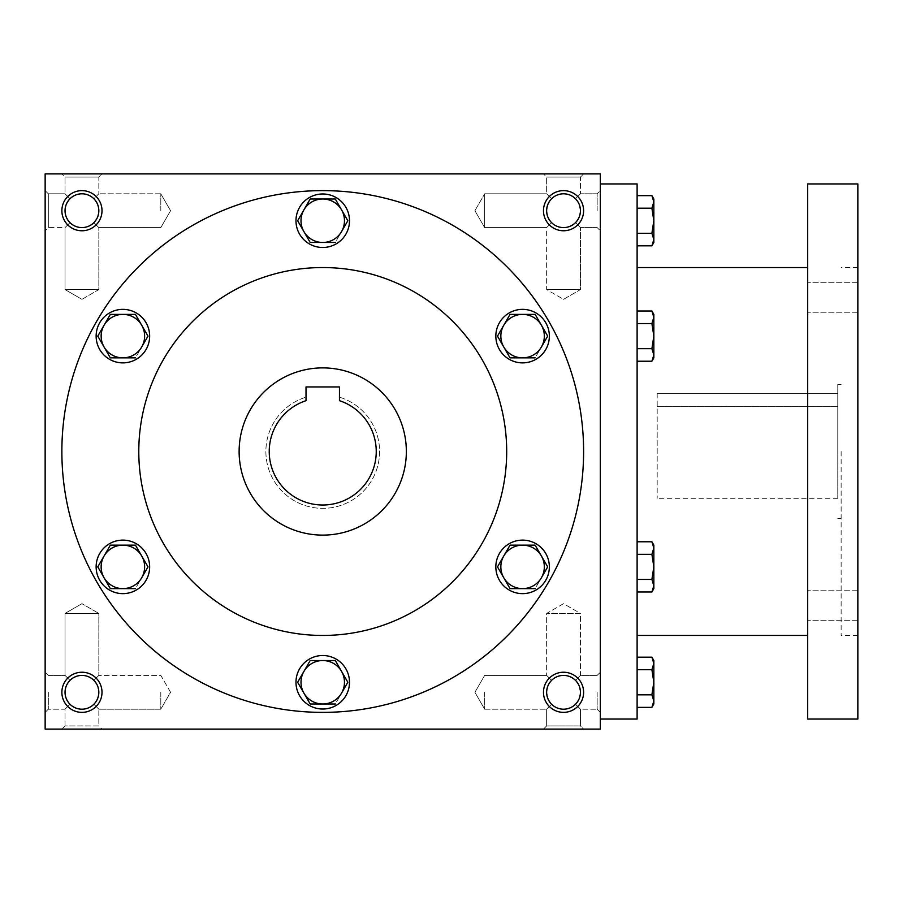 <?xml version="1.0" encoding="UTF-8"?>
<svg xmlns="http://www.w3.org/2000/svg" width="903" height="903" viewBox="0 0 903 903"><rect width="100%" height="100%" fill="white"/><g stroke="black" fill="none" stroke-linecap="round" stroke-linejoin="round"><path stroke-width="0.68" stroke-dasharray="4.51 3.39" d="M580.437 692.296A16.897 16.897 0 0 0 555.085 677.668A16.897 16.897 0 0 0 555.085 706.936A16.897 16.897 0 0 0 580.437 692.296L579.15 698.764L575.493 704.25C567.524 710.774 559.555 710.774 551.586 704.25L546.642 709.205L551.586 704.25L547.929 698.764L546.642 692.296L547.929 685.828L551.586 680.354C545.073 688.312 545.073 696.281 551.586 704.25C559.555 710.774 567.524 710.774 575.493 704.25L580.437 709.205L575.493 704.25L579.15 698.764L580.437 692.296L579.15 685.828L575.493 680.354C567.524 673.83 559.555 673.83 551.586 680.354L546.642 675.399L551.586 680.354C559.555 673.83 567.524 673.83 575.493 680.354L579.15 685.828L580.437 692.296A16.897 16.897 0 0 0 563.54 675.399A16.897 16.897 0 0 0 546.642 692.296A16.897 16.897 0 0 0 563.54 709.205A16.897 16.897 0 0 0 580.437 692.296L579.15 698.764L575.493 704.25C567.524 710.774 559.555 710.774 551.586 704.25L547.929 698.764L546.642 692.296L547.929 685.828L551.586 680.354C545.073 688.312 545.073 696.281 551.586 704.25C559.555 710.774 567.524 710.774 575.493 704.25L579.15 698.764L580.437 692.296L579.15 685.828L575.493 680.354L580.437 675.399L575.493 680.354L579.15 685.828L580.437 692.296A16.897 16.897 0 0 0 555.085 677.668A16.897 16.897 0 0 0 555.085 706.936A16.897 16.897 0 0 0 580.437 692.296M597.165 692.296L597.165 709.205L597.165 692.296M580.437 613.43L546.642 613.43L580.437 613.43L580.437 675.399L575.493 680.354C567.524 673.83 559.555 673.83 551.586 680.354C559.555 673.83 567.524 673.83 575.493 680.354L580.437 675.399L597.165 675.399L580.437 675.399L580.437 613.43L546.642 613.43L580.437 613.43L563.54 603.667L546.642 613.43L546.642 675.399L546.642 613.43L563.54 603.667L580.437 613.43M484.663 692.296L484.663 709.205L484.663 692.296M48.322 692.296L48.322 709.205L48.322 692.296M65.039 692.296L66.325 685.828L69.994 680.354L65.039 675.399L69.994 680.354C63.47 688.312 63.47 696.281 69.994 704.25L65.039 709.205L69.994 704.25L66.325 698.764L65.039 692.296A16.897 16.897 0 0 0 81.936 709.205A16.897 16.897 0 0 0 98.833 692.296L97.547 685.828L93.889 680.354C85.92 673.83 77.951 673.83 69.994 680.354C77.951 673.83 85.92 673.83 93.889 680.354L97.547 685.828L98.833 692.296A16.897 16.897 0 0 0 73.493 677.668A16.897 16.897 0 0 0 73.493 706.936A16.897 16.897 0 0 0 98.833 692.296L97.547 698.764L93.889 704.25L97.547 698.764L98.833 692.296A16.897 16.897 0 0 0 81.936 675.399A16.897 16.897 0 0 0 65.039 692.296L66.325 685.828L69.994 680.354C63.47 688.312 63.47 696.281 69.994 704.25C77.951 710.774 85.92 710.774 93.889 704.25C85.92 710.774 77.951 710.774 69.994 704.25C77.951 710.774 85.92 710.774 93.889 704.25C85.92 710.774 77.951 710.774 69.994 704.25L65.039 709.205L69.994 704.25L66.325 698.764L65.039 692.296M580.437 709.205L580.437 725.922L546.642 725.922L580.437 725.922L583.609 729.093L543.471 729.093L583.609 729.093L543.471 729.093L583.609 729.093L580.437 725.922L546.642 725.922L543.471 729.093L546.642 725.922L580.437 725.922L580.437 709.205L575.493 704.25L580.437 709.205L597.165 709.205L580.437 709.205M583.609 692.296A20.069 20.069 0 0 0 553.505 674.925A20.069 20.069 0 0 0 553.505 709.679A20.069 20.069 0 0 0 583.609 692.296M93.889 680.354L97.547 685.828L98.833 692.296L97.547 698.764L93.889 704.25L98.833 709.205L93.889 704.25L97.547 698.764L98.833 692.296A16.897 16.897 0 0 0 73.493 677.668A16.897 16.897 0 0 0 73.493 706.936A16.897 16.897 0 0 0 98.833 692.296L97.547 685.828L93.889 680.354C85.92 673.83 77.951 673.83 69.994 680.354C77.951 673.83 85.92 673.83 93.889 680.354L98.833 675.399L93.889 680.354M102.005 692.296A20.069 20.069 0 0 0 71.901 674.925A20.069 20.069 0 0 0 71.901 709.679A20.069 20.069 0 0 0 102.005 692.296M575.493 222.646C567.524 229.17 559.555 229.17 551.586 222.646L547.929 217.171L546.642 210.704A16.897 16.897 0 0 0 563.54 227.601A16.897 16.897 0 0 0 580.437 210.704A16.897 16.897 0 0 0 555.085 196.064A16.897 16.897 0 0 0 555.085 225.332A16.897 16.897 0 0 0 580.437 210.704L579.15 217.171L575.493 222.646C567.524 229.17 559.555 229.17 551.586 222.646C559.555 229.17 567.524 229.17 575.493 222.646L579.15 217.171L580.437 210.704A16.897 16.897 0 0 0 563.54 193.795A16.897 16.897 0 0 0 546.642 210.704L547.929 204.236L551.586 198.75C545.073 206.719 545.073 214.688 551.586 222.646L547.929 217.171L546.642 210.704L547.929 204.236L551.586 198.75C545.073 206.719 545.073 214.688 551.586 222.646C559.555 229.17 567.524 229.17 575.493 222.646L579.15 217.171L580.437 210.704L579.15 217.171L575.493 222.646L580.437 227.601L575.493 222.646M575.493 198.75C567.524 192.226 559.555 192.226 551.586 198.75C559.555 192.226 567.524 192.226 575.493 198.75L579.15 204.236L580.437 210.704A16.897 16.897 0 0 0 555.085 196.064A16.897 16.897 0 0 0 555.085 225.332A16.897 16.897 0 0 0 580.437 210.704L579.15 204.236L575.493 198.75L579.15 204.236L580.437 210.704L579.15 204.236L575.493 198.75C567.524 192.226 559.555 192.226 551.586 198.75C559.555 192.226 567.524 192.226 575.493 198.75L580.437 193.795L575.493 198.75M93.889 222.646C85.92 229.17 77.951 229.17 69.994 222.646L66.325 217.171L65.039 210.704A16.897 16.897 0 0 0 81.936 227.601A16.897 16.897 0 0 0 98.833 210.704A16.897 16.897 0 0 0 73.493 196.064A16.897 16.897 0 0 0 73.493 225.332A16.897 16.897 0 0 0 98.833 210.704L97.547 217.171L93.889 222.646C85.92 229.17 77.951 229.17 69.994 222.646C77.951 229.17 85.92 229.17 93.889 222.646L97.547 217.171L98.833 210.704A16.897 16.897 0 0 0 81.936 193.795A16.897 16.897 0 0 0 65.039 210.704L66.325 204.236L69.994 198.75C63.47 206.719 63.47 214.688 69.994 222.646L66.325 217.171L65.039 210.704L66.325 204.236L69.994 198.75C63.47 206.719 63.47 214.688 69.994 222.646C77.951 229.17 85.92 229.17 93.889 222.646L97.547 217.171L98.833 210.704L97.547 217.171L93.889 222.646L98.833 227.601L93.889 222.646M93.889 198.75C85.92 192.226 77.951 192.226 69.994 198.75C77.951 192.226 85.92 192.226 93.889 198.75L97.547 204.236L98.833 210.704A16.897 16.897 0 0 0 73.493 196.064A16.897 16.897 0 0 0 73.493 225.332A16.897 16.897 0 0 0 98.833 210.704L97.547 204.236L93.889 198.75L97.547 204.236L98.833 210.704L97.547 204.236L93.889 198.75C85.92 192.226 77.951 192.226 69.994 198.75C77.951 192.226 85.92 192.226 93.889 198.75L98.833 193.795L93.889 198.75M583.609 210.704A20.069 20.069 0 0 0 553.505 193.321A20.069 20.069 0 0 0 553.505 228.075A20.069 20.069 0 0 0 583.609 210.704M102.005 210.704A20.069 20.069 0 0 0 71.901 193.321A20.069 20.069 0 0 0 71.901 228.075A20.069 20.069 0 0 0 102.005 210.704M81.936 603.667L65.039 613.43L98.833 613.43L65.039 613.43L98.833 613.43L98.833 675.399L98.833 613.43L65.039 613.43L65.039 675.399L69.994 680.354L65.039 675.399L65.039 613.43L81.936 603.667L98.833 613.43L81.936 603.667M98.833 725.922L65.039 725.922L98.833 725.922L102.005 729.093L61.867 729.093L102.005 729.093L61.867 729.093L102.005 729.093L98.833 725.922L65.039 725.922L61.867 729.093L65.039 725.922L98.833 725.922L98.833 709.205L98.833 725.922M65.039 725.922L65.039 709.205L48.322 709.205L65.039 709.205L65.039 725.922M546.642 725.922L546.642 709.205L551.586 704.25L546.642 709.205L546.642 725.922M160.813 692.296L160.813 709.205L160.813 692.296M583.609 451.5A260.865 260.865 0 0 0 322.743 190.635A260.865 260.865 0 0 0 61.867 451.5A260.865 260.865 0 0 0 322.743 712.365A260.865 260.865 0 0 0 583.609 451.5M45.15 729.093L45.15 173.907L600.326 173.907L600.326 729.093L45.15 729.093M61.867 451.5A260.865 260.865 0 0 1 453.171 225.581A260.865 260.865 0 0 1 453.171 677.419A260.865 260.865 0 0 1 61.867 451.5A260.865 260.865 0 0 1 453.171 225.581A260.865 260.865 0 0 1 453.171 677.419A260.865 260.865 0 0 1 61.867 451.5M102.005 173.907L61.867 173.907L102.005 173.907L61.867 173.907L102.005 173.907L98.833 177.078L65.039 177.078L98.833 177.078L65.039 177.078L61.867 173.907L65.039 177.078L98.833 177.078L98.833 193.795L98.833 177.078L102.005 173.907M583.609 173.907L543.471 173.907L583.609 173.907L543.471 173.907L583.609 173.907L580.437 177.078L546.642 177.078L580.437 177.078L546.642 177.078L543.471 173.907L546.642 177.078L580.437 177.078L580.437 193.795L580.437 177.078L583.609 173.907M45.15 210.704L45.15 190.635L45.15 210.704M45.15 692.296L45.15 712.365L45.15 692.296M600.326 692.296L600.326 712.365L600.326 692.296M600.326 210.704L600.326 190.635L600.326 210.704M239.126 451.5A83.607 83.607 0 0 1 364.541 379.091A83.607 83.607 0 0 1 364.541 523.909A83.607 83.607 0 0 1 239.126 451.5A83.607 83.607 0 0 1 364.541 379.091A83.607 83.607 0 0 1 364.541 523.909A83.607 83.607 0 0 1 239.126 451.5A83.607 83.607 0 0 1 364.541 379.091A83.607 83.607 0 0 1 364.541 523.909A83.607 83.607 0 0 1 239.126 451.5M138.791 451.5A183.941 183.941 0 0 1 414.714 292.2A183.941 183.941 0 0 1 414.714 610.8A183.941 183.941 0 0 1 138.791 451.5A183.941 183.941 0 0 1 414.714 292.2A183.941 183.941 0 0 1 414.714 610.8A183.941 183.941 0 0 1 138.791 451.5A183.941 183.941 0 0 1 414.714 292.2A183.941 183.941 0 0 1 414.714 610.8A183.941 183.941 0 0 1 138.791 451.5M306.015 386.947L339.46 386.947L339.46 400.672A53.514 53.514 0 0 1 365.997 483.003A53.514 53.514 0 0 1 279.49 483.003A53.514 53.514 0 0 1 306.015 400.672L306.015 386.947M339.46 400.672A53.514 53.514 0 0 1 365.997 483.003A53.514 53.514 0 0 1 279.49 483.003A53.514 53.514 0 0 1 306.015 400.672L306.015 397.162L306.015 400.672A53.514 53.514 0 0 0 279.49 483.003A53.514 53.514 0 0 0 365.997 483.003A53.514 53.514 0 0 0 339.46 400.672L339.46 397.162A56.855 56.855 0 0 1 368.909 484.674A56.855 56.855 0 0 1 276.566 484.674A56.855 56.855 0 0 1 306.015 397.162A56.855 56.855 0 0 0 276.566 484.674A56.855 56.855 0 0 0 368.909 484.674A56.855 56.855 0 0 0 339.46 397.162L339.46 400.672M546.642 193.795L551.586 198.75L546.642 193.795L546.642 177.078L546.642 193.795L551.586 198.75L546.642 193.795L484.663 193.795L484.663 227.601L484.663 193.795L484.663 210.704L484.663 193.795L546.642 193.795M563.54 299.333L580.437 289.57L546.642 289.57L580.437 289.57L546.642 289.57L580.437 289.57L580.437 227.601L580.437 289.57L563.54 299.333L546.642 289.57L546.642 227.601L551.586 222.646L546.642 227.601L551.586 222.646L546.642 227.601L484.663 227.601L484.663 210.704L484.663 227.601L546.642 227.601L546.642 289.57L563.54 299.333M65.039 193.795L69.994 198.75L65.039 193.795L65.039 177.078L65.039 193.795L69.994 198.75L65.039 193.795L48.322 193.795L48.322 227.601L48.322 193.795L48.322 227.601L48.322 193.795L45.15 190.635L48.322 193.795L65.039 193.795M81.936 299.333L98.833 289.57L65.039 289.57L98.833 289.57L65.039 289.57L98.833 289.57L98.833 227.601L98.833 289.57L81.936 299.333L65.039 289.57L65.039 227.601L69.994 222.646L65.039 227.601L69.994 222.646L65.039 227.601L48.322 227.601L45.15 230.762L48.322 227.601L65.039 227.601L65.039 289.57L81.936 299.333M160.813 210.704L160.813 193.795L160.813 210.704M597.165 210.704L597.165 193.795L597.165 210.704M551.586 680.354L546.642 675.399L551.586 680.354M93.889 704.25L98.833 709.205L93.889 704.25M657.181 393.64L837.781 393.64L837.781 406.632L837.781 393.64L657.181 393.64L657.181 498.321L657.181 393.64M657.181 406.632L837.781 406.632L837.781 498.321L837.781 406.632L657.181 406.632M600.326 451.5L600.326 183.941L600.326 451.5M637.112 719.059L637.112 183.941M637.112 451.5L637.112 635.441L637.112 451.5M807.688 719.059L807.688 183.941M807.688 605.213L807.688 620.271L807.688 605.213M807.688 297.787L807.688 282.729L807.688 297.787M857.85 719.059L857.85 183.941M857.85 451.5L857.85 635.441L857.85 451.5M857.85 605.213L857.85 620.271L857.85 605.213M857.85 297.787L857.85 282.729L857.85 297.787M841.133 451.5L841.133 635.441L841.133 451.5M837.781 451.5L837.781 384.61L837.781 451.5M637.112 233.279L637.112 195.635L637.112 233.279L651.898 233.279L653.84 220.738L653.84 198.999M653.84 242.467L653.84 220.738L651.898 208.187L653.84 201.911L651.898 195.635M651.898 245.83L653.84 239.555L651.898 233.279M651.898 208.187L637.112 208.187M637.112 361.223L651.898 361.223L653.84 357.859L653.84 336.119L653.84 354.947L651.898 348.671L653.84 354.947L651.898 361.223L653.84 354.947L653.84 357.859L653.84 354.947L651.898 348.671L637.112 348.671L637.112 361.223L637.112 311.016L637.112 361.223L637.112 311.016L637.112 348.671L651.898 348.671L653.84 336.119L653.84 314.379L653.84 317.292L651.898 311.016L653.84 317.292L653.84 314.379L651.898 311.016L637.112 311.016M651.898 361.223L653.84 354.947L653.84 336.119L651.898 323.567L653.84 317.292L653.84 336.119L653.84 317.292L651.898 311.016M637.112 348.671L651.898 348.671L653.84 336.119L651.898 323.567L637.112 323.567L651.898 323.567L653.84 317.292L651.898 323.567L637.112 323.567M637.112 591.984L651.898 591.984L653.84 588.621L653.84 566.881L653.84 585.708L651.898 579.433L653.84 585.708L651.898 591.984L653.84 585.708L653.84 588.621L653.84 585.708L651.898 579.433L637.112 579.433L637.112 591.984L637.112 541.777L637.112 591.984L637.112 541.777L637.112 579.433L651.898 579.433L653.84 566.881L653.84 545.141L653.84 548.053L651.898 541.777L653.84 548.053L653.84 545.141L651.898 541.777L637.112 541.777M651.898 591.984L653.84 585.708L653.84 566.881L651.898 554.329L653.84 548.053L653.84 566.881L653.84 548.053L651.898 541.777M637.112 579.433L651.898 579.433L653.84 566.881L651.898 554.329L637.112 554.329L651.898 554.329L653.84 548.053L651.898 554.329L637.112 554.329M637.112 694.813L637.112 657.17L637.112 694.813L651.898 694.813L653.84 682.262L653.84 660.533M653.84 704.001L653.84 682.262L651.898 669.721L653.84 663.445L651.898 657.17M651.898 707.365L653.84 701.089L651.898 694.813M651.898 669.721L637.112 669.721M651.898 579.433L653.84 566.881L651.898 554.329M651.898 348.671L653.84 336.119L651.898 323.567M310.192 198.999L297.64 220.738L310.192 242.467L335.295 242.467L347.836 220.738L335.295 242.467L310.192 242.467L297.64 220.738L310.192 198.999L335.295 198.999L341.56 209.868A21.74 21.74 0 0 1 322.743 242.467A21.74 21.74 0 0 1 303.916 209.868A21.74 21.74 0 0 1 341.56 209.868L335.295 198.999L310.192 198.999L335.295 198.999L347.836 220.738M295.981 220.738A26.751 26.751 0 0 1 336.119 197.565A26.751 26.751 0 0 1 336.119 243.9A26.751 26.751 0 0 1 295.981 220.738A26.751 26.751 0 0 1 336.119 197.565A26.751 26.751 0 0 1 336.119 243.9A26.751 26.751 0 0 1 295.981 220.738A26.751 26.751 0 0 0 336.119 243.9A26.751 26.751 0 0 0 336.119 197.565A26.751 26.751 0 0 0 295.981 220.738M510.037 314.379L497.485 336.119L510.037 357.859L535.14 357.859L547.692 336.119L535.14 357.859L510.037 357.859L497.485 336.119L510.037 314.379L535.14 314.379L541.416 325.249A21.74 21.74 0 0 1 522.589 357.859A21.74 21.74 0 0 1 503.761 325.249A21.74 21.74 0 0 1 541.416 325.249L535.14 314.379L510.037 314.379L535.14 314.379L547.692 336.119M495.837 336.119A26.751 26.751 0 0 1 535.964 312.946A26.751 26.751 0 0 1 535.964 359.292A26.751 26.751 0 0 1 495.837 336.119A26.751 26.751 0 0 1 535.964 312.946A26.751 26.751 0 0 1 535.964 359.292A26.751 26.751 0 0 1 495.837 336.119A26.751 26.751 0 0 0 535.964 359.292A26.751 26.751 0 0 0 535.964 312.946A26.751 26.751 0 0 0 495.837 336.119M510.037 545.141L497.485 566.881L510.037 588.621L535.14 588.621L547.692 566.881L535.14 588.621L510.037 588.621L497.485 566.881L510.037 545.141L535.14 545.141L547.692 566.881L541.416 556.011A21.74 21.74 0 0 1 522.589 588.621A21.74 21.74 0 0 1 503.761 556.011A21.74 21.74 0 0 1 541.416 556.011L535.14 545.141L510.037 545.141L535.14 545.141L547.692 566.881M495.837 566.881A26.751 26.751 0 0 1 535.964 543.708A26.751 26.751 0 0 1 535.964 590.054A26.751 26.751 0 0 1 495.837 566.881A26.751 26.751 0 0 1 535.964 543.708A26.751 26.751 0 0 1 535.964 590.054A26.751 26.751 0 0 1 495.837 566.881A26.751 26.751 0 0 0 535.964 590.054A26.751 26.751 0 0 0 535.964 543.708A26.751 26.751 0 0 0 495.837 566.881M310.192 660.533L297.64 682.262L310.192 704.001L335.295 704.001L347.836 682.262L335.295 704.001L310.192 704.001L297.64 682.262L310.192 660.533L335.295 660.533L347.836 682.262L341.56 671.392A21.74 21.74 0 0 1 322.743 704.001A21.74 21.74 0 0 1 303.916 671.392A21.74 21.74 0 0 1 341.56 671.392L335.295 660.533L310.192 660.533L335.295 660.533L347.836 682.262M295.981 682.262A26.751 26.751 0 0 1 336.119 659.1A26.751 26.751 0 0 1 336.119 705.435A26.751 26.751 0 0 1 295.981 682.262A26.751 26.751 0 0 1 336.119 659.1A26.751 26.751 0 0 1 336.119 705.435A26.751 26.751 0 0 1 295.981 682.262A26.751 26.751 0 0 0 336.119 705.435A26.751 26.751 0 0 0 336.119 659.1A26.751 26.751 0 0 0 295.981 682.262M110.335 545.141L97.784 566.881L110.335 588.621L135.439 588.621L147.99 566.881L135.439 588.621L110.335 588.621L97.784 566.881L110.335 545.141L135.439 545.141L147.99 566.881L141.715 556.011A21.74 21.74 0 0 1 122.887 588.621A21.74 21.74 0 0 1 104.059 556.011A21.74 21.74 0 0 1 141.715 556.011L135.439 545.141L110.335 545.141L135.439 545.141L147.99 566.881M96.136 566.881A26.751 26.751 0 0 1 136.263 543.708A26.751 26.751 0 0 1 136.263 590.054A26.751 26.751 0 0 1 96.136 566.881A26.751 26.751 0 0 1 136.263 543.708A26.751 26.751 0 0 1 136.263 590.054A26.751 26.751 0 0 1 96.136 566.881A26.751 26.751 0 0 0 136.263 590.054A26.751 26.751 0 0 0 136.263 543.708A26.751 26.751 0 0 0 96.136 566.881M110.335 314.379L97.784 336.119L110.335 357.859L135.439 357.859L147.99 336.119L135.439 357.859L110.335 357.859L97.784 336.119L110.335 314.379L135.439 314.379L141.715 325.249A21.74 21.74 0 0 1 122.887 357.859A21.74 21.74 0 0 1 104.059 325.249A21.74 21.74 0 0 1 141.715 325.249L135.439 314.379L110.335 314.379L135.439 314.379L147.99 336.119M96.136 336.119A26.751 26.751 0 0 1 136.263 312.946A26.751 26.751 0 0 1 136.263 359.292A26.751 26.751 0 0 1 96.136 336.119A26.751 26.751 0 0 1 136.263 312.946A26.751 26.751 0 0 1 136.263 359.292A26.751 26.751 0 0 1 96.136 336.119A26.751 26.751 0 0 0 136.263 359.292A26.751 26.751 0 0 0 136.263 312.946A26.751 26.751 0 0 0 96.136 336.119M297.64 220.738L310.192 242.467L335.295 242.467M497.485 336.119L510.037 357.859L535.14 357.859M497.485 566.881L510.037 588.621L535.14 588.621M297.64 682.262L310.192 704.001L335.295 704.001M97.784 566.881L110.335 588.621L135.439 588.621M97.784 336.119L110.335 357.859L135.439 357.859M484.663 709.205L546.642 709.205L484.663 709.205L474.91 692.296L484.663 675.399L546.642 675.399L484.663 675.399L474.91 692.296L484.663 709.205M48.322 675.399L65.039 675.399L48.322 675.399L45.15 672.238L48.322 675.399M170.565 692.296L160.813 675.399L98.833 675.399L160.813 675.399L170.565 692.296L160.813 709.205L98.833 709.205L160.813 709.205L170.565 692.296M48.322 709.205L45.15 712.365L48.322 709.205M160.813 193.795L98.833 193.795L160.813 193.795L170.565 210.704L160.813 227.601L98.833 227.601L160.813 227.601L170.565 210.704L160.813 193.795M474.91 210.704L484.663 227.601L474.91 210.704L484.663 193.795L474.91 210.704M597.165 193.795L580.437 193.795L597.165 193.795L600.326 190.635L597.165 193.795M597.165 227.601L580.437 227.601L597.165 227.601L600.326 230.762L597.165 227.601M597.165 709.205L600.326 712.365L597.165 709.205M597.165 675.399L600.326 672.238L597.165 675.399M857.85 267.559L841.133 267.559M857.85 635.441L841.133 635.441M841.133 384.61L837.781 384.61M841.133 518.39L837.781 518.39M837.781 498.321L657.181 498.321M857.85 282.729L807.688 282.729L857.85 282.729M857.85 312.833L807.688 312.833L857.85 312.833M857.85 590.167L807.688 590.167L857.85 590.167M857.85 620.271L807.688 620.271L857.85 620.271"/><path stroke-width="1.35" d="M98.833 692.296A16.897 16.897 0 0 0 73.493 677.668A16.897 16.897 0 0 0 73.493 706.936A16.897 16.897 0 0 0 98.833 692.296M102.005 692.296A20.069 20.069 0 0 0 71.901 674.925A20.069 20.069 0 0 0 71.901 709.679A20.069 20.069 0 0 0 102.005 692.296M583.609 210.704A20.069 20.069 0 0 0 553.505 193.321A20.069 20.069 0 0 0 553.505 228.075A20.069 20.069 0 0 0 583.609 210.704M580.437 210.704A16.897 16.897 0 0 0 555.085 196.064A16.897 16.897 0 0 0 555.085 225.332A16.897 16.897 0 0 0 580.437 210.704M102.005 210.704A20.069 20.069 0 0 0 71.901 193.321A20.069 20.069 0 0 0 71.901 228.075A20.069 20.069 0 0 0 102.005 210.704M98.833 210.704A16.897 16.897 0 0 0 73.493 196.064A16.897 16.897 0 0 0 73.493 225.332A16.897 16.897 0 0 0 98.833 210.704M600.326 729.093L45.15 729.093L45.15 173.907L600.326 173.907L600.326 729.093M583.609 692.296A20.069 20.069 0 0 0 553.505 674.925A20.069 20.069 0 0 0 553.505 709.679A20.069 20.069 0 0 0 583.609 692.296M239.126 451.5A83.607 83.607 0 0 1 364.541 379.091A83.607 83.607 0 0 1 364.541 523.909A83.607 83.607 0 0 1 239.126 451.5M339.46 386.947L339.46 400.672A53.514 53.514 0 0 1 365.997 483.003A53.514 53.514 0 0 1 279.49 483.003A53.514 53.514 0 0 1 306.015 400.672L306.015 386.947L339.46 386.947M138.791 451.5A183.941 183.941 0 0 1 414.714 292.2A183.941 183.941 0 0 1 414.714 610.8A183.941 183.941 0 0 1 138.791 451.5M61.867 451.5A260.865 260.865 0 0 1 453.171 225.581A260.865 260.865 0 0 1 453.171 677.419A260.865 260.865 0 0 1 61.867 451.5M580.437 692.296A16.897 16.897 0 0 0 555.085 677.668A16.897 16.897 0 0 0 555.085 706.936A16.897 16.897 0 0 0 580.437 692.296M600.326 183.941L637.112 183.941L637.112 719.059L600.326 719.059M807.688 183.941L807.688 719.059L857.85 719.059L857.85 183.941L807.688 183.941M651.898 233.279L653.84 220.738L651.898 208.187L653.84 201.911L651.898 195.635L653.84 198.999L653.84 239.555L651.898 233.279L637.112 233.279M651.898 245.83L653.84 242.467L653.84 239.555L651.898 245.83L637.112 245.83M651.898 195.635L637.112 195.635M651.898 208.187L637.112 208.187M651.898 348.671L653.84 336.119L651.898 323.567L653.84 317.292L651.898 311.016L653.84 314.379L653.84 354.947L651.898 348.671L637.112 348.671M651.898 361.223L653.84 357.859L653.84 354.947L651.898 361.223L637.112 361.223M651.898 311.016L637.112 311.016M651.898 323.567L637.112 323.567M651.898 579.433L653.84 566.881L651.898 554.329L653.84 548.053L651.898 541.777L653.84 545.141L653.84 585.708L651.898 579.433L637.112 579.433M651.898 591.984L653.84 588.621L653.84 585.708L651.898 591.984L637.112 591.984M651.898 541.777L637.112 541.777M651.898 554.329L637.112 554.329M651.898 694.813L653.84 682.262L651.898 669.721L653.84 663.445L651.898 657.17L653.84 660.533L653.84 701.089L651.898 694.813L637.112 694.813M651.898 707.365L653.84 704.001L653.84 701.089L651.898 707.365L637.112 707.365M651.898 657.17L637.112 657.17M651.898 669.721L637.112 669.721M310.192 198.999L297.64 220.738L310.192 198.999L335.295 198.999L347.836 220.738L341.56 231.608A21.74 21.74 0 0 0 322.743 198.999A21.74 21.74 0 0 0 303.916 231.608A21.74 21.74 0 0 0 341.56 231.608L347.836 220.738M297.64 220.738L310.192 242.467L335.295 242.467M295.981 220.738A26.751 26.751 0 0 0 336.119 243.9A26.751 26.751 0 0 0 336.119 197.565A26.751 26.751 0 0 0 295.981 220.738M510.037 314.379L497.485 336.119L510.037 314.379L535.14 314.379L547.692 336.119L541.416 346.989A21.74 21.74 0 0 0 522.589 314.379A21.74 21.74 0 0 0 503.761 346.989A21.74 21.74 0 0 0 541.416 346.989L547.692 336.119M497.485 336.119L510.037 357.859L535.14 357.859M495.837 336.119A26.751 26.751 0 0 0 535.964 359.292A26.751 26.751 0 0 0 535.964 312.946A26.751 26.751 0 0 0 495.837 336.119M510.037 545.141L497.485 566.881L510.037 545.141L535.14 545.141L547.692 566.881L541.416 577.751A21.74 21.74 0 0 0 522.589 545.141A21.74 21.74 0 0 0 503.761 577.751A21.74 21.74 0 0 0 541.416 577.751L547.692 566.881M497.485 566.881L510.037 588.621L535.14 588.621M495.837 566.881A26.751 26.751 0 0 0 535.964 590.054A26.751 26.751 0 0 0 535.964 543.708A26.751 26.751 0 0 0 495.837 566.881M310.192 660.533L297.64 682.262L310.192 660.533L335.295 660.533L347.836 682.262L341.56 693.132A21.74 21.74 0 0 0 322.743 660.533A21.74 21.74 0 0 0 303.916 693.132A21.74 21.74 0 0 0 341.56 693.132L347.836 682.262M297.64 682.262L310.192 704.001L335.295 704.001M295.981 682.262A26.751 26.751 0 0 0 336.119 705.435A26.751 26.751 0 0 0 336.119 659.1A26.751 26.751 0 0 0 295.981 682.262M110.335 545.141L97.784 566.881L110.335 545.141L135.439 545.141L147.99 566.881L141.715 577.751A21.74 21.74 0 0 0 122.887 545.141A21.74 21.74 0 0 0 104.059 577.751A21.74 21.74 0 0 0 141.715 577.751L147.99 566.881M97.784 566.881L110.335 588.621L135.439 588.621M96.136 566.881A26.751 26.751 0 0 0 136.263 590.054A26.751 26.751 0 0 0 136.263 543.708A26.751 26.751 0 0 0 96.136 566.881M110.335 314.379L97.784 336.119L110.335 314.379L135.439 314.379L147.99 336.119L141.715 346.989A21.74 21.74 0 0 0 122.887 314.379A21.74 21.74 0 0 0 104.059 346.989A21.74 21.74 0 0 0 141.715 346.989L147.99 336.119M97.784 336.119L110.335 357.859L135.439 357.859M96.136 336.119A26.751 26.751 0 0 0 136.263 359.292A26.751 26.751 0 0 0 136.263 312.946A26.751 26.751 0 0 0 96.136 336.119M807.688 267.559L637.112 267.559M807.688 635.441L637.112 635.441"/></g></svg>
